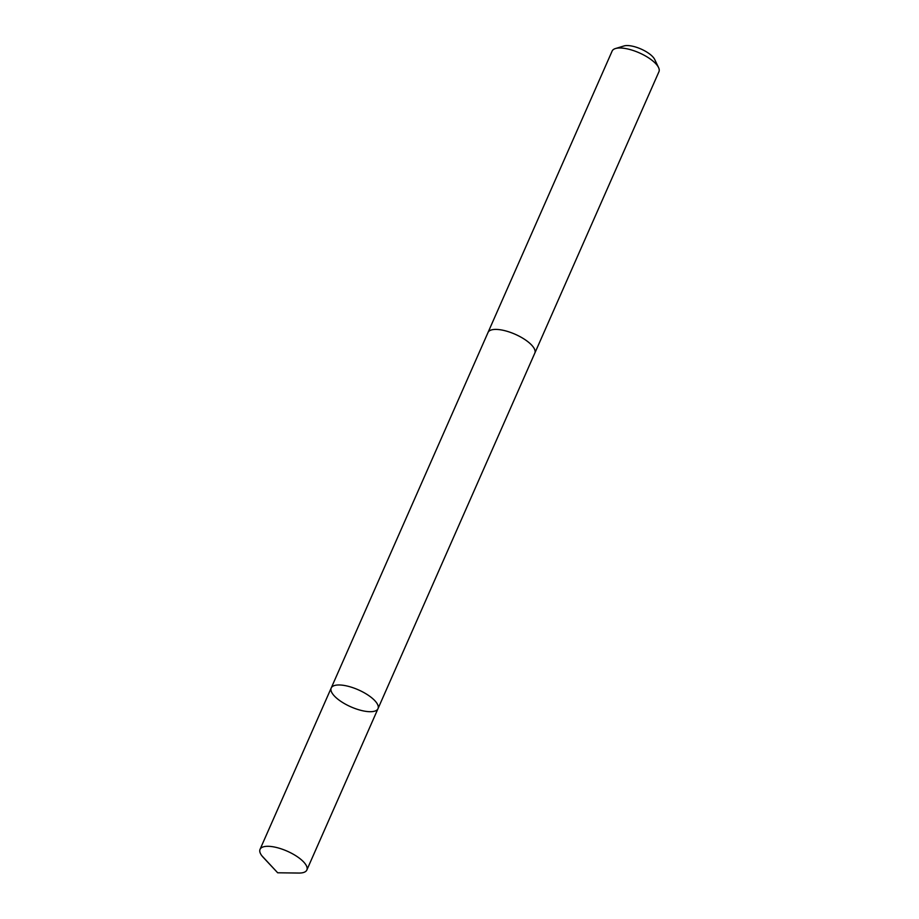<?xml version="1.0" encoding="UTF-8"?>
<svg xmlns="http://www.w3.org/2000/svg" width="919" height="919" viewBox="0 0 919 919"><rect width="100%" height="100%" fill="white"/><g stroke="black" fill="none" stroke-linecap="round" stroke-linejoin="round"><path stroke-width="1.38" d="M487.932 332.712A25.583 9.293 23.8 0 1 488.023 332.46A25.571 9.293 23.8 0 1 510.527 332.425A25.571 9.293 23.8 0 1 534.824 353.091L378.008 708.652A25.571 9.293 -156.2 0 0 353.712 687.986A25.571 9.293 -156.2 0 0 331.208 688.009A25.571 9.293 -156.2 0 0 350.863 706.837A25.571 9.293 -156.2 0 0 378.008 708.652A25.571 9.293 -156.2 0 0 353.712 687.986A25.571 9.293 -156.2 0 0 331.208 688.009L260.043 849.351A25.583 9.293 23.8 0 1 282.547 849.317A25.583 9.293 23.8 0 1 306.854 870.006A25.583 9.293 23.8 0 1 298.824 873.05L277.676 872.786L261.881 855.784M277.676 872.786L263.213 857.347A25.583 9.293 23.8 0 1 260.043 849.351M331.208 688.009L488.035 332.46A25.583 9.293 23.8 0 1 515.18 334.275A25.583 9.293 23.8 0 1 534.835 353.103A25.583 9.293 23.8 0 1 534.709 353.344M488.023 332.46L612.146 51.039A25.583 9.293 23.8 0 1 615.454 48.546A25.583 9.293 23.8 0 1 639.302 52.865A25.583 9.293 23.8 0 1 658.567 67.558A25.583 9.293 23.8 0 1 658.957 71.682L534.835 353.103M615.454 48.546L624.035 45.95A18.196 6.605 23.8 0 1 640.991 49.017A18.196 6.605 23.8 0 1 654.696 59.471L658.567 67.558M378.008 708.652L306.854 870.006"/></g></svg>

